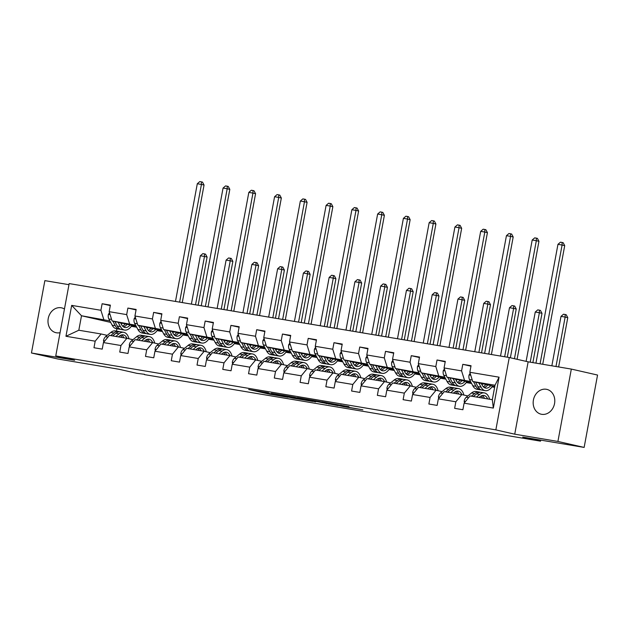 <?xml version="1.0" encoding="UTF-8"?>
<svg xmlns="http://www.w3.org/2000/svg" width="629" height="629" viewBox="0 0 629 629"><rect width="100%" height="100%" fill="white"/><g stroke="black" fill="none" stroke-linecap="round" stroke-linejoin="round"><path stroke-width="0.94" d="M268.654 392.858L248.683 389.493L270.163 394.304L288.011 397.284L265.658 392.693L263.158 392.071L268.654 392.858M546.302 389.272A12.737 10.709 -77.2 0 0 533.471 399.714A12.737 10.709 -77.2 0 0 541.152 414.204A12.737 10.709 -77.2 0 0 541.663 414.307A12.737 10.709 -77.2 0 0 554.487 403.865A12.737 10.709 -77.2 0 0 546.805 389.375A12.737 10.709 -77.2 0 0 546.302 389.272M64.449 309.028A12.737 10.709 -77.2 0 0 61.626 307.856A12.737 10.709 -77.2 0 0 61.115 307.762A12.737 10.709 -77.2 0 0 48.291 318.195A12.737 10.709 -77.2 0 0 55.973 332.694A12.737 10.709 -77.2 0 0 56.476 332.788A12.737 10.709 -77.2 0 0 60.062 332.686M68.962 284.678L44.863 280.628L31.45 352.987L57.671 358.962L119.101 369.278L136.933 373.343L144.505 374.302M571.329 369.081L528.14 361.824L514.734 434.183L557.915 441.44L571.329 369.081L597.55 375.049L584.137 447.416L522.707 437.092L540.539 441.157L540.728 440.119M557.915 441.44L584.137 447.416M348.985 406.751L321.71 401.758L343.19 406.57L362.909 409.825L339.644 405.729L326.64 402.725L349.001 406.656M540.539 441.157L144.45 374.609M514.734 434.183L495.849 429.882L55.753 355.943L69.166 283.577L509.262 357.524L495.849 429.882M31.45 352.987L74.631 360.244L55.753 355.943M293.963 397.135L271.296 393.29L292.776 398.102L312.794 401.436L293.963 397.135M297.391 397.646L319.17 401.365L338.001 405.674L316.104 401.451L309.783 400.414L315.64 401.9L297.391 397.646M464.108 403.173L470.036 395.963L492.326 399.706L493.333 408.079L464.108 403.173L462.889 409.723L454.633 408.339L455.852 401.782L438.342 398.841L437.131 405.398L428.876 404.007L430.087 397.457L412.585 394.517L411.366 401.066L403.11 399.682L404.329 393.125L386.819 390.184L385.608 396.742L377.353 395.35L378.564 388.801L361.062 385.86L359.843 392.41L351.587 391.026L352.798 384.468L335.296 381.528L334.085 388.085L325.83 386.693L327.041 380.144L309.539 377.203L308.32 383.753L300.064 382.369L301.275 375.812L283.773 372.871L282.563 379.429L274.299 378.037L275.518 371.487L258.008 368.547L256.797 375.096L248.541 373.712L249.752 367.155L232.25 364.215L231.04 370.772L222.776 369.38L223.995 362.831L206.485 359.89L205.274 366.44L197.019 365.056L198.229 358.499L180.727 355.558L179.509 362.115L171.253 360.724L172.472 354.174L154.962 351.234L153.751 357.783L145.496 356.399L146.706 349.842L129.204 346.901L127.986 353.459L119.73 352.067L120.949 345.518L103.439 342.577L102.228 349.126L93.973 347.743L95.183 341.185L65.951 336.279L71.682 305.38L100.907 310.286L102.126 303.736L110.382 305.128L109.171 311.677L126.673 314.618L127.884 308.068L136.147 309.452L134.928 316.002L152.43 318.942L153.649 312.393L161.905 313.785L160.694 320.334L178.196 323.275L179.407 316.725L187.67 318.109L186.451 324.658L203.961 327.599L205.172 321.049L213.428 322.441L212.217 328.991L229.719 331.931L230.937 325.382L239.193 326.766L237.974 333.315L255.484 336.256L256.695 329.706L264.951 331.098L263.74 337.647L281.242 340.588L282.46 334.038L290.716 335.422L289.497 341.972L307.007 344.912L308.218 338.363L316.473 339.754L315.263 346.304L332.765 349.244L333.983 342.695L342.239 344.079L341.02 350.628L358.53 353.569L359.741 347.019L367.996 348.411L366.786 354.96L384.288 357.901L385.506 351.352L393.762 352.735L392.551 359.285L410.053 362.225L411.264 355.676L419.527 357.068L418.309 363.617L435.818 366.558L437.029 360.008L445.285 361.392L444.074 367.941L461.576 370.882L462.787 364.333L471.05 365.724L469.832 372.274L499.064 377.18L493.333 408.079M471.168 382.676L446.952 377.164L470.531 381.488M481.57 384.005L482.529 384.217M492.31 386.45L494.685 386.992M494.622 387.338L491.988 386.898M464.461 380.105L461.576 370.882M446.952 377.164L444.074 367.941M438.342 398.841L444.271 391.631L461.78 394.572L455.852 401.782M467.85 395.956L461.78 394.572M445.403 378.351L421.194 372.832L444.766 377.156M455.813 379.672L456.772 379.892M466.545 382.118L471.467 383.242M471.585 383.47L466.223 382.574M438.696 375.772L435.818 366.558M421.194 372.832L418.309 363.617M412.585 394.517L418.513 387.307L436.015 390.247L430.087 397.457M442.085 391.631L436.015 390.247M419.645 374.019L395.429 368.508L419.008 372.832M430.047 375.348L431.007 375.56M440.787 377.793L445.702 378.91M445.827 379.145L440.465 378.241M412.939 371.448L410.053 362.225M395.429 368.508L392.551 359.285M386.819 390.184L392.748 382.975L410.257 385.915L404.329 393.125M416.327 387.299L410.257 385.915M393.88 369.695L369.671 364.175L393.243 368.5M404.29 371.016L405.241 371.236M415.022 373.461L419.944 374.585M420.062 374.813L414.7 373.917M387.173 367.116L384.288 357.901M369.671 364.175L366.786 354.96M361.062 385.86L366.99 378.65L384.492 381.591L378.564 388.801M390.562 382.975L384.492 381.591M368.122 365.363L343.906 359.851L367.485 364.175M378.524 366.691L379.484 366.904M389.257 369.137L394.179 370.253M394.304 370.489L388.942 369.585M361.416 362.791L358.53 353.569M343.906 359.851L341.02 350.628M335.296 381.528L341.225 374.318L358.727 377.258L352.798 384.468M364.804 378.642L358.727 377.258M342.357 361.038L318.148 355.519L341.72 359.843M352.767 362.359L353.718 362.579M363.499 364.804L368.421 365.929M368.539 366.157L363.177 365.26M335.65 358.459L332.765 349.244M318.148 355.519L315.263 346.304M309.539 377.203L315.459 369.994L332.969 372.934L327.041 380.144M339.039 374.318L332.969 372.934M316.591 356.706L292.383 351.194L315.962 355.519M327.001 358.035L327.961 358.247M337.734 360.48L342.656 361.596M342.781 361.832L337.419 360.928M309.885 354.135L307.007 344.912M292.383 351.194L289.497 341.972M283.773 372.871L289.702 365.661L307.204 368.602L301.275 375.812M313.273 369.986L307.204 368.602M290.834 352.382L266.625 346.862L290.197 351.186M301.244 353.702L302.195 353.923M311.976 356.148L316.898 357.272M317.016 357.5L311.654 356.604M284.127 349.803L281.242 340.588M266.625 346.862L263.74 337.647M258.008 368.547L263.936 361.337L281.446 364.277L275.518 371.487M287.516 365.661L281.446 364.277M265.068 348.049L240.86 342.538L264.439 346.862M275.478 349.378L276.438 349.59M286.211 351.823L291.133 352.94M291.258 353.176L285.896 352.271M258.362 345.478L255.484 336.256M240.86 342.538L237.974 333.315M232.25 364.215L238.179 357.005L255.681 359.945L249.752 367.155M261.75 361.329L255.681 359.945M239.311 343.725L215.094 338.205L238.674 342.53M249.713 345.046L250.672 345.266M260.453 347.491L265.367 348.615M265.493 348.843L260.131 347.947M232.604 341.146L229.719 331.931M215.094 338.205L212.217 328.991M206.485 359.89L212.413 352.68L229.923 355.621L223.995 362.831M235.993 357.005L229.923 355.621M213.546 339.393L189.337 333.881L212.909 338.205M223.955 340.721L224.915 340.934M234.688 343.167L239.61 344.283M239.735 344.519L234.365 343.615M206.839 336.822L203.961 327.599M189.337 333.881L186.451 324.658M180.727 355.558L186.656 348.348L204.158 351.289L198.229 358.499M210.228 352.672L204.158 351.289M187.788 335.068L163.571 329.549L187.151 333.873M198.19 336.389L199.149 336.609M208.93 338.834L213.844 339.959M213.97 340.187L208.608 339.29M181.081 332.489L178.196 323.275M163.571 329.549L160.694 320.334M154.962 351.234L160.89 344.024L178.4 346.964L172.472 354.174M184.47 348.348L178.4 346.964M162.023 330.736L137.814 325.224L161.386 329.549M172.432 332.065L173.392 332.277M183.165 334.51L188.087 335.627M188.205 335.862L182.842 334.958M155.316 328.165L152.43 318.942M137.814 325.224L134.928 316.002M129.204 346.901L135.133 339.691L152.635 342.632L146.706 349.842M158.705 344.016L152.635 342.632M136.265 326.412L112.048 320.892L135.628 325.217M146.667 327.733L147.626 327.953M157.407 330.178L162.321 331.302M162.447 331.53L157.085 330.634M129.558 323.833L126.673 314.618M112.048 320.892L109.171 311.677M103.439 342.577L109.367 335.367L126.869 338.308L120.949 345.518M132.947 339.691L126.869 338.308M110.673 322.41L81.503 315.758L109.863 320.892M120.91 323.408L121.861 323.62M131.642 325.853L136.564 326.97M136.682 327.206L131.319 326.302M103.793 319.508L100.907 310.286M71.682 305.38L81.503 315.758L78.814 330.233L101.112 333.975L95.183 341.185M528.14 361.824L509.262 357.524M492.326 399.706L495.007 385.239L472.717 381.488L494.771 386.513M107.182 335.359L101.112 333.975M116.915 328.77L116.483 331.106M78.814 330.233L65.951 336.279M472.717 381.488L469.832 372.274M499.064 377.18L495.007 385.239M110.295 305.6L102.126 303.736M136.053 309.924L127.884 308.068M161.818 314.256L153.649 312.393M187.576 318.581L179.407 316.725M213.341 322.913L205.172 321.049M239.106 327.237L230.937 325.382M264.864 331.569L256.695 329.706M290.629 335.894L282.46 334.038M316.387 340.226L308.218 338.363M342.152 344.55L333.983 342.695M367.91 348.883L359.741 347.019M393.675 353.207L385.506 351.352M419.433 357.539L411.264 355.676M445.198 361.864L437.029 360.008M470.956 366.196L462.787 364.333M275.408 394.037L298.319 398.857L275.423 393.958M310.962 400.178L301.488 398.503L314.665 401.121L311.001 399.934M109.493 312.707L108.361 314.437A5.276 2.846 99.5 0 0 108.833 318.958L112.151 325.177A15.222 8.216 99.5 0 0 116.349 328.676L119.486 329.203A15.222 8.216 99.5 0 0 120.493 329.258M121.334 324.21A12.635 6.825 99.5 0 0 122.199 323.204M118.118 322.276L120.406 326.561A15.222 8.216 99.5 0 0 124.605 330.068A15.222 8.216 99.5 0 0 131.925 325.421M120.611 322.842L121.546 324.603A12.635 6.825 99.5 0 0 125.029 327.512A12.635 6.825 99.5 0 0 130.124 325.012M112.819 321.065L115.288 325.704A15.222 8.216 99.5 0 0 119.486 329.203M126.508 325.012A15.222 8.216 99.5 0 0 126.972 324.297M125.21 323.896A12.635 6.825 -80.5 0 1 122.631 326.144M124.605 330.068L121.468 329.541A15.222 8.216 -80.5 0 1 117.269 326.034L114.871 321.537M123.52 326.907A12.635 6.825 99.5 0 0 127.113 324.328M179.611 302.14L201.429 184.439L197.302 183.747L175.483 301.44M197.302 183.747L199.794 181.584L201.445 181.867L202.499 182.103L204.048 185.036L182.261 302.58M204.048 185.036L201.429 184.439L201.445 181.867M118.449 336.892L119.416 336.106A12.635 6.825 -80.5 0 1 123.237 334.864A12.635 6.825 -80.5 0 1 126.995 338.339M115.807 336.452L119.062 333.81A15.222 8.216 -80.5 0 1 123.669 332.309A15.222 8.216 -80.5 0 1 128.992 338.787M103.832 342.105L103.51 340.643A5.276 2.846 -80.5 0 1 105.546 336.688L110.806 332.427A15.222 8.216 -80.5 0 1 115.406 330.925L118.543 331.452A15.222 8.216 99.5 0 0 113.943 332.953L110.688 335.587M112.67 335.917L115.925 333.284A15.222 8.216 -80.5 0 1 120.524 331.782L123.669 332.309M123.858 337.797A12.635 6.825 99.5 0 0 121.609 334.942M119.518 331.735A15.222 8.216 99.5 0 0 118.543 331.452M120.516 335.367A12.635 6.825 -80.5 0 1 121.877 337.466M195.517 304.806L204.472 256.467L200.344 255.775L191.389 304.114M200.344 255.775L202.845 253.621L204.496 253.896L205.541 254.14L207.098 257.064L198.166 305.254M207.098 257.064L204.472 256.467L204.496 253.896M135.251 317.04L134.126 318.761A5.276 2.846 99.5 0 0 134.598 323.282L137.908 329.502A15.222 8.216 99.5 0 0 142.107 333.008L145.244 333.535A15.222 8.216 99.5 0 0 146.258 333.59M147.1 328.535A12.635 6.825 99.5 0 0 147.964 327.536M143.884 326.608L146.164 330.885A15.222 8.216 99.5 0 0 150.362 334.392A15.222 8.216 99.5 0 0 157.69 329.753M146.368 327.174L147.312 328.936A12.635 6.825 99.5 0 0 150.795 331.845A12.635 6.825 99.5 0 0 155.882 329.337M138.577 325.397L141.045 330.028A15.222 8.216 99.5 0 0 145.244 333.535M152.273 329.344A15.222 8.216 99.5 0 0 152.737 328.621M150.976 328.22A12.635 6.825 -80.5 0 1 148.389 330.477M150.362 334.392L147.225 333.865A15.222 8.216 -80.5 0 1 143.027 330.359L140.629 325.861M149.285 331.239A12.635 6.825 99.5 0 0 152.878 328.652M205.376 306.465L227.187 188.763L223.059 188.071L201.249 305.773M223.059 188.071L225.559 185.917L227.211 186.192L228.256 186.436L229.813 189.36L208.026 306.913M229.813 189.36L227.187 188.763L227.211 186.192M161.016 321.364L159.884 323.094A5.276 2.846 99.5 0 0 160.356 327.615L163.674 333.834A15.222 8.216 99.5 0 0 167.872 337.333L171.009 337.859A15.222 8.216 99.5 0 0 172.016 337.915M172.857 332.867A12.635 6.825 99.5 0 0 173.722 331.86M169.649 330.933L171.929 335.218A15.222 8.216 99.5 0 0 176.128 338.724A15.222 8.216 99.5 0 0 183.448 334.078M172.134 331.499L173.069 333.26A12.635 6.825 99.5 0 0 176.552 336.169A12.635 6.825 99.5 0 0 181.647 333.669M164.342 329.722L166.811 334.361A15.222 8.216 99.5 0 0 171.009 337.859M178.031 333.669A15.222 8.216 99.5 0 0 178.494 332.953M176.733 332.552A12.635 6.825 -80.5 0 1 174.154 334.801M176.128 338.724L172.991 338.198A15.222 8.216 -80.5 0 1 168.792 334.691L166.394 330.194M175.043 335.564A12.635 6.825 99.5 0 0 178.636 332.985M231.134 310.797L252.952 193.095L248.825 192.395L227.006 310.097M248.825 192.395L251.317 190.241L252.968 190.524L254.022 190.76L255.571 193.693L233.784 311.237M255.571 193.693L252.952 193.095L252.968 190.524M144.206 341.217L145.173 340.438A12.635 6.825 -80.5 0 1 149.002 339.188A12.635 6.825 -80.5 0 1 152.761 342.663M141.572 340.776L144.819 338.143A15.222 8.216 -80.5 0 1 149.427 336.641A15.222 8.216 -80.5 0 1 154.758 343.119M129.59 346.43L129.267 344.967A5.276 2.846 -80.5 0 1 131.312 341.02L136.564 336.751A15.222 8.216 -80.5 0 1 141.171 335.257L144.308 335.784A15.222 8.216 99.5 0 0 139.701 337.278L136.454 339.919M138.435 340.25L141.682 337.616A15.222 8.216 -80.5 0 1 146.29 336.114L149.427 336.641M149.616 342.129A12.635 6.825 99.5 0 0 147.375 339.275M145.283 336.059A15.222 8.216 99.5 0 0 144.308 335.784M146.282 339.699A12.635 6.825 -80.5 0 1 147.634 341.799M221.274 309.138L230.238 260.799L226.11 260.107L217.147 308.446M226.11 260.107L228.602 257.945L230.253 258.228L231.307 258.464L232.856 261.397L223.932 309.586M232.856 261.397L230.238 260.799L230.253 258.228M169.972 345.549L170.939 344.763A12.635 6.825 -80.5 0 1 174.76 343.52A12.635 6.825 -80.5 0 1 178.518 346.996M167.338 345.109L170.585 342.467A15.222 8.216 -80.5 0 1 175.192 340.965A15.222 8.216 -80.5 0 1 180.515 347.444M155.355 350.762L155.033 349.299A5.276 2.846 -80.5 0 1 157.069 345.345L162.329 341.083A15.222 8.216 -80.5 0 1 166.929 339.581L170.074 340.108A15.222 8.216 99.5 0 0 165.466 341.61L162.211 344.244M164.193 344.574L167.448 341.94A15.222 8.216 -80.5 0 1 172.055 340.438L175.192 340.965M175.342 346.367A15.222 8.216 99.5 0 1 175.365 346.453A12.635 6.825 99.5 0 0 173.132 343.599M171.041 340.391A15.222 8.216 99.5 0 0 170.074 340.108M172.047 344.024A12.635 6.825 -80.5 0 1 173.4 346.123M247.04 313.462L255.995 265.123L251.867 264.432L242.912 312.77M251.867 264.432L254.368 262.277L256.019 262.552L257.064 262.796L258.621 265.721L249.689 313.91M258.621 265.721L255.995 265.123L256.019 262.552M186.774 325.696L185.649 327.418A5.276 2.846 99.5 0 0 186.121 331.939L189.431 338.158A15.222 8.216 99.5 0 0 193.63 341.665L196.767 342.192A15.222 8.216 99.5 0 0 197.781 342.247M198.622 337.191A12.635 6.825 99.5 0 0 199.487 336.193M195.407 335.265L197.687 339.542A15.222 8.216 99.5 0 0 201.885 343.049A15.222 8.216 99.5 0 0 209.213 338.41M197.891 335.831L198.835 337.592A12.635 6.825 99.5 0 0 202.318 340.501A12.635 6.825 99.5 0 0 207.405 337.993M190.1 334.054L192.568 338.685A15.222 8.216 99.5 0 0 196.767 342.192M203.796 338.001A15.222 8.216 99.5 0 0 204.26 337.278M202.499 336.877A12.635 6.825 -80.5 0 1 199.912 339.133M201.885 343.049L198.748 342.522A15.222 8.216 -80.5 0 1 194.55 339.015L192.16 334.518M200.808 339.896A12.635 6.825 99.5 0 0 204.401 337.309M256.899 315.121L278.71 197.42L274.582 196.728L252.772 314.429M274.582 196.728L277.082 194.573L278.733 194.848L279.779 195.092L281.336 198.017L259.549 315.569M281.336 198.017L278.71 197.42L278.733 194.848M195.737 349.873L196.704 349.095A12.635 6.825 -80.5 0 1 200.525 347.845A12.635 6.825 -80.5 0 1 204.283 351.32M193.095 349.433L196.342 346.799A15.222 8.216 -80.5 0 1 200.95 345.297A15.222 8.216 -80.5 0 1 206.281 351.776M181.113 355.086L180.79 353.624A5.276 2.846 -80.5 0 1 182.835 349.677L188.087 345.407A15.222 8.216 -80.5 0 1 192.694 343.914L195.831 344.44A15.222 8.216 99.5 0 0 191.224 345.934L187.977 348.576M189.958 348.906L193.205 346.272A15.222 8.216 -80.5 0 1 197.813 344.771L200.95 345.297M201.099 350.699A15.222 8.216 99.5 0 1 201.123 350.785A12.635 6.825 99.5 0 0 198.898 347.931M196.806 344.716A15.222 8.216 99.5 0 0 195.831 344.44M197.805 348.356A12.635 6.825 -80.5 0 1 199.157 350.455M272.805 317.794L281.761 269.456L277.633 268.764L268.669 317.102M277.633 268.764L280.125 266.602L281.776 266.885L282.83 267.121L284.387 270.053L275.455 318.243M284.387 270.053L281.761 269.456L281.776 266.885M212.539 330.021L211.415 331.75A5.276 2.846 99.5 0 0 211.879 336.271L215.197 342.483A15.222 8.216 99.5 0 0 219.395 345.989L222.532 346.516A15.222 8.216 99.5 0 0 223.539 346.571M224.38 341.523A12.635 6.825 99.5 0 0 225.245 340.517M221.172 339.589L223.452 343.874A15.222 8.216 99.5 0 0 227.651 347.381A15.222 8.216 99.5 0 0 234.971 342.734M223.657 340.155L224.592 341.917A12.635 6.825 99.5 0 0 228.075 344.826A12.635 6.825 99.5 0 0 233.17 342.325M215.865 338.378L218.334 343.017A15.222 8.216 99.5 0 0 222.532 346.516M229.554 342.325A15.222 8.216 99.5 0 0 230.025 341.61M228.264 341.209A12.635 6.825 -80.5 0 1 225.677 343.458M227.651 347.381L224.514 346.854A15.222 8.216 -80.5 0 1 220.315 343.348L217.917 338.85M226.566 344.22A12.635 6.825 99.5 0 0 230.159 341.641M282.657 319.453L304.475 201.752L300.348 201.052L278.529 318.754M300.348 201.052L302.84 198.898L304.491 199.181L305.545 199.417L307.094 202.349L285.314 319.894M307.094 202.349L304.475 201.752L304.491 199.181M221.494 354.206L222.462 353.419A12.635 6.825 -80.5 0 1 226.283 352.177A12.635 6.825 -80.5 0 1 230.049 355.652M218.861 353.765L222.108 351.124A15.222 8.216 -80.5 0 1 226.715 349.622A15.222 8.216 -80.5 0 1 232.038 356.1M206.878 359.418L206.556 357.956A5.276 2.846 -80.5 0 1 208.592 354.001L213.852 349.74A15.222 8.216 -80.5 0 1 218.46 348.238L221.597 348.765A15.222 8.216 99.5 0 0 216.989 350.267L213.742 352.9M215.723 353.231L218.971 350.597A15.222 8.216 -80.5 0 1 223.578 349.095L226.715 349.622M226.904 355.11A12.635 6.825 99.5 0 0 224.655 352.256M222.564 349.048A15.222 8.216 99.5 0 0 221.597 348.765M223.57 352.68A12.635 6.825 -80.5 0 1 224.923 354.78M298.563 322.119L307.526 273.78L303.39 273.088L294.435 321.427M303.39 273.088L305.891 270.934L307.542 271.209L308.587 271.453L310.144 274.378L301.212 322.567M310.144 274.378L307.526 273.78L307.542 271.209M238.297 334.353L237.172 336.075A5.276 2.846 99.5 0 0 237.644 340.596L240.954 346.815A15.222 8.216 99.5 0 0 245.153 350.322L248.29 350.848A15.222 8.216 99.5 0 0 249.304 350.903M250.145 345.848A12.635 6.825 99.5 0 0 251.01 344.849M246.93 343.921L249.21 348.199A15.222 8.216 99.5 0 0 253.408 351.705A15.222 8.216 99.5 0 0 260.736 347.066M249.414 344.488L250.358 346.249A12.635 6.825 99.5 0 0 253.841 349.158A12.635 6.825 99.5 0 0 258.928 346.65M241.622 342.711L244.091 347.342A15.222 8.216 99.5 0 0 248.29 350.848M255.319 346.65A15.222 8.216 99.5 0 0 255.783 345.934M254.022 345.533A12.635 6.825 -80.5 0 1 251.435 347.79M253.408 351.705L250.271 351.179A15.222 8.216 -80.5 0 1 246.073 347.672L243.682 343.175M252.331 348.545A12.635 6.825 99.5 0 0 255.924 345.966M308.422 323.778L330.241 206.076L326.105 205.384L304.294 323.086M326.105 205.384L328.605 203.23L330.256 203.505L331.302 203.749L332.859 206.674L311.072 324.226M332.859 206.674L330.241 206.076L330.256 203.505M247.26 358.53L248.227 357.752A12.635 6.825 -80.5 0 1 252.048 356.501A12.635 6.825 -80.5 0 1 255.806 359.977M244.618 358.09L247.873 355.456A15.222 8.216 -80.5 0 1 252.473 353.954A15.222 8.216 -80.5 0 1 257.804 360.433M232.636 363.743L232.313 362.28A5.276 2.846 -80.5 0 1 234.358 358.333L239.61 354.064A15.222 8.216 -80.5 0 1 244.217 352.57L247.354 353.097A15.222 8.216 99.5 0 0 242.747 354.591L239.5 357.233M241.481 357.563L244.736 354.929A15.222 8.216 -80.5 0 1 249.336 353.427L252.473 353.954M252.622 359.356A15.222 8.216 99.5 0 1 252.646 359.442A12.635 6.825 99.5 0 0 250.421 356.588M248.329 353.372A15.222 8.216 99.5 0 0 247.354 353.097M249.328 357.013A12.635 6.825 -80.5 0 1 250.688 359.112M324.328 326.451L333.284 278.112L329.156 277.42L320.2 325.759M329.156 277.42L331.656 275.258L333.307 275.541L334.353 275.777L335.91 278.71L326.978 326.899M335.91 278.71L333.284 278.112L333.307 275.541M264.062 338.677L262.938 340.407A5.276 2.846 99.5 0 0 263.402 344.928L266.72 351.139A15.222 8.216 99.5 0 0 270.918 354.646L274.055 355.173A15.222 8.216 99.5 0 0 275.062 355.228M275.903 350.18A12.635 6.825 99.5 0 0 276.768 349.174M272.695 348.246L274.975 352.531A15.222 8.216 99.5 0 0 279.174 356.038A15.222 8.216 99.5 0 0 286.494 351.391M275.18 348.812L276.115 350.573A12.635 6.825 99.5 0 0 279.598 353.482A12.635 6.825 99.5 0 0 284.693 350.982M267.388 347.035L269.857 351.674A15.222 8.216 99.5 0 0 274.055 355.173M281.077 350.982A15.222 8.216 99.5 0 0 281.548 350.267M279.787 349.866A12.635 6.825 -80.5 0 1 277.2 352.114M279.174 356.038L276.037 355.511A15.222 8.216 -80.5 0 1 271.838 352.004L269.44 347.507M278.089 352.877A12.635 6.825 99.5 0 0 281.682 350.298M334.188 328.11L355.998 210.408L351.87 209.709L330.052 327.41M351.87 209.709L354.363 207.554L356.022 207.837L357.068 208.073L358.624 211.006L336.837 328.55M358.624 211.006L355.998 210.408L356.022 207.837M273.017 362.862L273.985 362.076A12.635 6.825 -80.5 0 1 277.806 360.834A12.635 6.825 -80.5 0 1 281.572 364.309M270.384 362.414L273.631 359.78A15.222 8.216 -80.5 0 1 278.238 358.278A15.222 8.216 -80.5 0 1 283.561 364.757M258.401 368.075L258.079 366.613A5.276 2.846 -80.5 0 1 260.115 362.658L265.375 358.396A15.222 8.216 -80.5 0 1 269.983 356.895L273.12 357.421A15.222 8.216 99.5 0 0 268.512 358.923L265.265 361.557M267.246 361.887L270.494 359.253A15.222 8.216 -80.5 0 1 275.101 357.752L278.238 358.278M278.388 363.68A15.222 8.216 99.5 0 1 278.411 363.766A12.635 6.825 99.5 0 0 276.178 360.912M274.087 357.704A15.222 8.216 99.5 0 0 273.12 357.421M275.093 361.337A12.635 6.825 -80.5 0 1 276.446 363.436M350.086 330.775L359.049 282.437L354.921 281.745L345.958 330.083M354.921 281.745L357.414 279.591L359.065 279.866L360.118 280.109L361.667 283.034L352.735 331.224M361.667 283.034L359.049 282.437L359.065 279.866M289.82 343.009L288.695 344.731A5.276 2.846 99.5 0 0 289.167 349.252L292.477 355.471A15.222 8.216 99.5 0 0 296.676 358.978L299.813 359.505A15.222 8.216 99.5 0 0 300.827 359.56M301.668 354.504A12.635 6.825 99.5 0 0 302.533 353.506M298.453 352.578L300.741 356.855A15.222 8.216 99.5 0 0 304.939 360.362A15.222 8.216 99.5 0 0 312.259 355.723M300.937 353.144L301.881 354.905A12.635 6.825 99.5 0 0 305.364 357.815A12.635 6.825 99.5 0 0 310.451 355.306M293.153 351.367L295.614 355.998A15.222 8.216 99.5 0 0 299.813 359.505M306.842 355.306A15.222 8.216 99.5 0 0 307.306 354.591M305.545 354.19A12.635 6.825 -80.5 0 1 302.958 356.446M304.939 360.362L301.794 359.835A15.222 8.216 -80.5 0 1 297.603 356.329L295.205 351.831M303.854 357.201A12.635 6.825 99.5 0 0 307.447 354.622M359.945 332.434L381.764 214.733L377.636 214.041L355.817 331.742M377.636 214.041L380.128 211.887L381.779 212.162L382.825 212.405L384.382 215.33L362.595 332.883M384.382 215.33L381.764 214.733L381.779 212.162M298.783 367.187L299.75 366.408A12.635 6.825 -80.5 0 1 303.571 365.158A12.635 6.825 -80.5 0 1 307.329 368.633M296.141 366.746L299.396 364.112A15.222 8.216 -80.5 0 1 303.996 362.611A15.222 8.216 -80.5 0 1 309.326 369.089M284.166 372.399L283.836 370.937A5.276 2.846 -80.5 0 1 285.881 366.99L291.133 362.721A15.222 8.216 -80.5 0 1 295.74 361.227L298.877 361.754A15.222 8.216 99.5 0 0 294.278 363.248L291.023 365.889M293.004 366.22L296.259 363.586A15.222 8.216 -80.5 0 1 300.859 362.084L303.996 362.611M304.192 368.099A12.635 6.825 99.5 0 0 301.944 365.245M299.852 362.029A15.222 8.216 99.5 0 0 298.877 361.754M300.851 365.669A12.635 6.825 -80.5 0 1 302.211 367.768M375.851 335.108L384.806 286.769L380.679 286.077L371.723 334.416M380.679 286.077L383.179 283.915L384.83 284.198L385.876 284.434L387.433 287.367L378.501 335.548M387.433 287.367L384.806 286.769L384.83 284.198M315.585 347.334L314.461 349.056A5.276 2.846 99.5 0 0 314.925 353.584L318.243 359.796A15.222 8.216 99.5 0 0 322.441 363.303L325.578 363.829A15.222 8.216 99.5 0 0 326.585 363.884M327.426 358.837A12.635 6.825 99.5 0 0 328.291 357.83M324.218 356.902L326.498 361.188A15.222 8.216 99.5 0 0 330.697 364.694A15.222 8.216 99.5 0 0 338.017 360.047M326.703 357.469L327.638 359.23A12.635 6.825 99.5 0 0 331.129 362.139A12.635 6.825 99.5 0 0 336.216 359.639M318.911 355.692L321.38 360.331A15.222 8.216 99.5 0 0 325.578 363.829M332.599 359.639A15.222 8.216 99.5 0 0 333.071 358.923M331.31 358.522A12.635 6.825 -80.5 0 1 328.723 360.771M330.697 364.694L327.56 364.167A15.222 8.216 -80.5 0 1 323.361 360.661L320.963 356.163M329.612 361.533A12.635 6.825 99.5 0 0 333.213 358.955M385.711 336.767L407.521 219.065L403.393 218.365L381.583 336.067M403.393 218.365L405.894 216.211L407.545 216.494L408.591 216.73L410.147 219.663L388.36 337.207M410.147 219.663L407.521 219.065L407.545 216.494M324.54 371.519L325.507 370.733A12.635 6.825 -80.5 0 1 329.329 369.49A12.635 6.825 -80.5 0 1 333.095 372.958M321.906 371.071L325.154 368.437A15.222 8.216 -80.5 0 1 329.761 366.935A15.222 8.216 -80.5 0 1 335.092 373.414M309.924 376.732L309.602 375.269A5.276 2.846 -80.5 0 1 311.638 371.314L316.898 367.053A15.222 8.216 -80.5 0 1 321.505 365.551L324.643 366.078A15.222 8.216 99.5 0 0 320.035 367.58L316.788 370.214M318.769 370.544L322.017 367.91A15.222 8.216 -80.5 0 1 326.624 366.408L329.761 366.935M329.911 372.337A15.222 8.216 99.5 0 1 329.934 372.423A12.635 6.825 99.5 0 0 327.709 369.569M325.61 366.361A15.222 8.216 99.5 0 0 324.643 366.078M326.616 369.994A12.635 6.825 -80.5 0 1 327.968 372.093M401.609 339.432L410.572 291.093L406.444 290.401L397.481 338.74M406.444 290.401L408.936 288.247L410.588 288.522L411.641 288.766L413.19 291.691L404.258 339.88M413.19 291.691L410.572 291.093L410.588 288.522M341.35 351.666L340.218 353.388A5.276 2.846 99.5 0 0 340.69 357.909L344 364.128A15.222 8.216 99.5 0 0 348.199 367.635L351.336 368.162A15.222 8.216 99.5 0 0 352.35 368.217M353.191 363.161A12.635 6.825 99.5 0 0 354.056 362.162M349.976 361.235L352.264 365.512A15.222 8.216 99.5 0 0 356.462 369.019A15.222 8.216 99.5 0 0 363.782 364.38M352.46 361.801L353.404 363.562A12.635 6.825 99.5 0 0 356.887 366.471A12.635 6.825 99.5 0 0 361.982 363.963M344.676 360.024L347.145 364.655A15.222 8.216 99.5 0 0 351.336 368.162M358.365 363.963A15.222 8.216 99.5 0 0 358.829 363.248M357.068 362.847A12.635 6.825 -80.5 0 1 354.489 365.103M356.462 369.019L353.325 368.492A15.222 8.216 -80.5 0 1 349.126 364.985L346.728 360.488M355.377 365.858A12.635 6.825 99.5 0 0 358.97 363.279M411.468 341.091L433.287 223.389L429.159 222.697L407.34 340.399M429.159 222.697L431.651 220.543L433.302 220.818L434.356 221.062L435.905 223.987L414.118 341.539M435.905 223.987L433.287 223.389L433.302 220.818M367.108 355.99L365.984 357.712A5.276 2.846 99.5 0 0 366.455 362.241L369.766 368.452A15.222 8.216 99.5 0 0 373.964 371.959L377.101 372.486A15.222 8.216 99.5 0 0 378.108 372.541M378.957 367.493A12.635 6.825 99.5 0 0 379.822 366.487M375.741 365.559L378.021 369.844A15.222 8.216 99.5 0 0 382.22 373.351A15.222 8.216 99.5 0 0 389.548 368.704M378.226 366.125L379.161 367.886A12.635 6.825 99.5 0 0 382.652 370.796A12.635 6.825 99.5 0 0 387.739 368.295M370.434 364.348L372.903 368.987A15.222 8.216 99.5 0 0 377.101 372.486M384.13 368.295A15.222 8.216 99.5 0 0 384.594 367.58M382.833 367.179A12.635 6.825 -80.5 0 1 380.246 369.427M382.22 373.351L379.083 372.824A15.222 8.216 -80.5 0 1 374.884 369.317L372.486 364.82M381.135 370.19A12.635 6.825 99.5 0 0 384.736 367.611M437.234 345.423L459.044 227.722L454.916 227.022L433.106 344.723M454.916 227.022L457.417 224.868L459.068 225.151L460.114 225.386L461.67 228.319L439.883 345.864M461.67 228.319L459.044 227.722L459.068 225.151M392.873 360.323L391.741 362.045A5.276 2.846 99.5 0 0 392.213 366.565L395.531 372.785A15.222 8.216 99.5 0 0 399.729 376.291L402.867 376.818A15.222 8.216 99.5 0 0 403.873 376.873M404.714 371.818A12.635 6.825 99.5 0 0 405.579 370.819M401.499 369.891L403.787 374.169A15.222 8.216 99.5 0 0 407.985 377.675A15.222 8.216 99.5 0 0 415.305 373.036M403.991 370.457L404.927 372.219A12.635 6.825 99.5 0 0 408.41 375.128A12.635 6.825 99.5 0 0 413.505 372.62M396.199 368.68L398.668 373.312A15.222 8.216 99.5 0 0 402.867 376.818M409.888 372.62A15.222 8.216 99.5 0 0 410.352 371.904M408.591 371.503A12.635 6.825 -80.5 0 1 406.012 373.76M407.985 377.675L404.848 377.148A15.222 8.216 -80.5 0 1 400.649 373.642L398.251 369.144M406.9 374.514A12.635 6.825 99.5 0 0 410.493 371.936M462.991 349.748L484.81 232.046L480.682 231.354L458.863 349.056M480.682 231.354L483.174 229.2L484.825 229.475L485.879 229.719L487.428 232.644L465.641 350.196M487.428 232.644L484.81 232.046L484.825 229.475M418.631 364.647L417.507 366.369A5.276 2.846 99.5 0 0 417.978 370.898L421.288 377.109A15.222 8.216 99.5 0 0 425.487 380.616L428.624 381.143A15.222 8.216 99.5 0 0 429.638 381.198M430.48 376.15A12.635 6.825 99.5 0 0 431.345 375.143M427.264 374.216L429.544 378.501A15.222 8.216 99.5 0 0 433.743 382.007A15.222 8.216 99.5 0 0 441.071 377.361M429.749 374.782L430.692 376.543A12.635 6.825 99.5 0 0 434.175 379.452A12.635 6.825 99.5 0 0 439.262 376.952M421.957 373.005L424.426 377.636A15.222 8.216 99.5 0 0 428.624 381.143M435.653 376.952A15.222 8.216 99.5 0 0 436.117 376.236M434.356 375.835A12.635 6.825 -80.5 0 1 431.769 378.084M433.743 382.007L430.606 381.481A15.222 8.216 -80.5 0 1 426.407 377.974L424.009 373.477M432.666 378.847A12.635 6.825 99.5 0 0 436.259 376.268M488.757 354.08L510.567 236.378L506.439 235.678L484.629 353.38M506.439 235.678L508.94 233.524L510.591 233.807L511.636 234.043L513.193 236.976L491.406 354.52M513.193 236.976L510.567 236.378L510.591 233.807M444.396 368.979L443.264 370.701A5.276 2.846 99.5 0 0 443.736 375.222L447.054 381.441A15.222 8.216 99.5 0 0 451.252 384.948L454.39 385.475A15.222 8.216 99.5 0 0 455.396 385.53M456.237 380.474A12.635 6.825 99.5 0 0 457.102 379.476M453.029 378.548L455.31 382.825A15.222 8.216 99.5 0 0 459.508 386.332A15.222 8.216 99.5 0 0 466.828 381.693M455.514 379.114L456.45 380.875A12.635 6.825 99.5 0 0 459.933 383.784A12.635 6.825 99.5 0 0 465.028 381.276M447.722 377.337L450.191 381.968A15.222 8.216 99.5 0 0 454.39 385.475M461.411 381.276A15.222 8.216 99.5 0 0 461.875 380.561M460.114 380.16A12.635 6.825 -80.5 0 1 457.535 382.416M459.508 386.332L456.371 385.805A15.222 8.216 -80.5 0 1 452.172 382.298L449.774 377.801M458.423 383.171A12.635 6.825 99.5 0 0 462.016 380.592M514.459 358.703L536.333 240.703L532.205 240.011L510.378 357.775M532.205 240.011L534.697 237.856L536.348 238.132L537.402 238.375L538.951 241.3L517.085 359.301M538.951 241.3L536.333 240.703L536.348 238.132M470.154 373.304L469.03 375.026A5.276 2.846 99.5 0 0 469.501 379.546L472.811 385.766A15.222 8.216 99.5 0 0 477.01 389.272L480.147 389.799A15.222 8.216 99.5 0 0 481.161 389.854M482.003 384.806A12.635 6.825 99.5 0 0 482.868 383.8M478.787 382.872L481.067 387.157A15.222 8.216 99.5 0 0 485.266 390.664A15.222 8.216 99.5 0 0 492.593 386.017M481.271 383.438L482.215 385.2A12.635 6.825 99.5 0 0 485.698 388.109A12.635 6.825 99.5 0 0 490.785 385.608M473.48 381.661L475.949 386.292A15.222 8.216 99.5 0 0 480.147 389.799M487.176 385.608A15.222 8.216 99.5 0 0 487.64 384.893M485.879 384.492A12.635 6.825 -80.5 0 1 483.292 386.741M485.266 390.664L482.129 390.137A15.222 8.216 -80.5 0 1 477.93 386.631L475.54 382.133M484.188 387.503A12.635 6.825 99.5 0 0 487.782 384.924M540.075 363.829L562.09 245.035L557.962 244.335L535.947 363.137M557.962 244.335L560.463 242.181L562.114 242.464L563.159 242.7L564.716 245.632L542.725 364.27M564.716 245.632L562.09 245.035L562.114 242.464M350.306 375.843L351.273 375.065A12.635 6.825 -80.5 0 1 355.094 373.815A12.635 6.825 -80.5 0 1 358.852 377.29M347.664 375.403L350.919 372.769A15.222 8.216 -80.5 0 1 355.519 371.267A15.222 8.216 -80.5 0 1 360.849 377.746M335.689 381.056L335.367 379.594A5.276 2.846 -80.5 0 1 337.403 375.647L342.663 371.377A15.222 8.216 -80.5 0 1 347.263 369.883L350.4 370.41A15.222 8.216 99.5 0 0 345.801 371.904L342.546 374.546M344.527 374.876L347.782 372.234A15.222 8.216 -80.5 0 1 352.382 370.74L355.519 371.267M355.676 376.661A15.222 8.216 99.5 0 1 355.7 376.755A12.635 6.825 99.5 0 0 353.467 373.901M351.375 370.685A15.222 8.216 99.5 0 0 350.4 370.41M352.374 374.326A12.635 6.825 -80.5 0 1 353.734 376.425M427.374 343.764L436.329 295.426L432.202 294.734L423.246 343.072M432.202 294.734L434.702 292.571L436.353 292.855L437.399 293.09L438.956 296.023L430.024 344.205M438.956 296.023L436.329 295.426L436.353 292.855M376.063 380.175L377.03 379.389A12.635 6.825 -80.5 0 1 380.852 378.147A12.635 6.825 -80.5 0 1 384.618 381.614M373.429 379.727L376.677 377.093A15.222 8.216 -80.5 0 1 381.284 375.592A15.222 8.216 -80.5 0 1 386.615 382.07M361.447 385.388L361.125 383.918A5.276 2.846 -80.5 0 1 363.161 379.971L368.421 375.71A15.222 8.216 -80.5 0 1 373.028 374.208L376.166 374.735A15.222 8.216 99.5 0 0 371.558 376.236L368.311 378.87M370.292 379.201L373.54 376.567A15.222 8.216 -80.5 0 1 378.147 375.065L381.284 375.592M381.473 381.08A12.635 6.825 99.5 0 0 379.232 378.226M377.141 375.018A15.222 8.216 99.5 0 0 376.166 374.735M378.139 378.65A12.635 6.825 -80.5 0 1 379.491 380.749M453.132 348.089L462.095 299.75L457.967 299.058L449.004 347.397M457.967 299.058L460.459 296.904L462.111 297.179L463.164 297.423L464.713 300.348L455.781 348.537M464.713 300.348L462.095 299.75L462.111 297.179M401.829 384.5L402.796 383.721A12.635 6.825 -80.5 0 1 406.617 382.471A12.635 6.825 -80.5 0 1 410.375 385.947M399.187 384.06L402.442 381.426A15.222 8.216 -80.5 0 1 407.049 379.924A15.222 8.216 -80.5 0 1 412.372 386.403M387.212 389.713L386.89 388.25A5.276 2.846 -80.5 0 1 388.926 384.303L394.186 380.034A15.222 8.216 -80.5 0 1 398.786 378.532L401.923 379.067A15.222 8.216 99.5 0 0 397.324 380.561L394.068 383.203M396.05 383.533L399.305 380.891A15.222 8.216 -80.5 0 1 403.904 379.397L407.049 379.924M407.199 385.318A15.222 8.216 99.5 0 1 407.222 385.412A12.635 6.825 99.5 0 0 404.99 382.558M402.898 379.342A15.222 8.216 99.5 0 0 401.923 379.067M403.897 382.982A12.635 6.825 -80.5 0 1 405.257 385.082M478.897 352.421L487.852 304.082L483.725 303.39L474.769 351.729M483.725 303.39L486.225 301.228L487.876 301.511L488.922 301.747L490.478 304.68L481.547 352.861M490.478 304.68L487.852 304.082L487.876 301.511M427.586 388.832L428.553 388.046A12.635 6.825 -80.5 0 1 432.382 386.804A12.635 6.825 -80.5 0 1 436.141 390.271M424.952 388.384L428.2 385.75A15.222 8.216 -80.5 0 1 432.807 384.248A15.222 8.216 -80.5 0 1 438.138 390.727M412.97 394.045L412.648 392.575A5.276 2.846 -80.5 0 1 414.692 388.628L419.944 384.366A15.222 8.216 -80.5 0 1 424.551 382.864L427.689 383.391A15.222 8.216 99.5 0 0 423.081 384.893L419.834 387.527M421.815 387.857L425.062 385.223A15.222 8.216 -80.5 0 1 429.67 383.721L432.807 384.248M432.956 389.65A15.222 8.216 99.5 0 1 432.98 389.736A12.635 6.825 99.5 0 0 430.755 386.882M428.664 383.674A15.222 8.216 99.5 0 0 427.689 383.391M429.662 387.307A12.635 6.825 -80.5 0 1 431.014 389.406M504.655 356.745L513.618 308.407L509.49 307.715L500.527 356.053M509.49 307.715L511.982 305.56L513.634 305.836L514.687 306.079L516.236 309.004L507.312 357.193M516.236 309.004L513.618 308.407L513.634 305.836M453.352 393.156L454.319 392.378A12.635 6.825 -80.5 0 1 458.14 391.128A12.635 6.825 -80.5 0 1 461.898 394.603M450.718 392.716L453.965 390.082A15.222 8.216 -80.5 0 1 458.572 388.58A15.222 8.216 -80.5 0 1 463.895 395.059M438.735 398.369L438.413 396.907A5.276 2.846 -80.5 0 1 440.449 392.96L445.709 388.691A15.222 8.216 -80.5 0 1 450.309 387.189L453.454 387.723A15.222 8.216 99.5 0 0 448.847 389.217L445.591 391.859M447.573 392.189L450.828 389.548A15.222 8.216 -80.5 0 1 455.435 388.054L458.572 388.58M458.761 394.068A12.635 6.825 99.5 0 0 456.512 391.207M454.421 387.999A15.222 8.216 99.5 0 0 453.454 387.723M455.427 391.639A12.635 6.825 -80.5 0 1 456.78 393.738M530.216 362.17L539.375 312.739L535.248 312.039L526.111 361.361M535.248 312.039L537.748 309.885L539.399 310.168L540.445 310.404L542.001 313.336L532.865 362.618M542.001 313.336L539.375 312.739L539.399 310.168M479.117 397.489L480.084 396.702A12.635 6.825 -80.5 0 1 483.905 395.46A12.635 6.825 -80.5 0 1 487.664 398.92M476.475 397.041L479.723 394.407A15.222 8.216 -80.5 0 1 484.33 392.905A15.222 8.216 -80.5 0 1 489.621 399.25M464.493 402.702L464.171 401.231A5.276 2.846 -80.5 0 1 466.215 397.284L471.467 393.023A15.222 8.216 -80.5 0 1 476.074 391.521L479.212 392.048A15.222 8.216 99.5 0 0 474.604 393.55L471.357 396.184M473.338 396.514L476.585 393.88A15.222 8.216 -80.5 0 1 481.193 392.378L484.33 392.905M484.519 398.393A12.635 6.825 99.5 0 0 482.278 395.539M480.186 392.331A15.222 8.216 99.5 0 0 479.212 392.048M481.185 395.963A12.635 6.825 -80.5 0 1 482.537 398.063M555.981 366.503L565.141 317.063L561.013 316.371L551.853 365.803M561.013 316.371L563.505 314.217L565.156 314.492L566.21 314.736L567.767 317.661L558.631 366.943M567.767 317.661L565.141 317.063L565.156 314.492M270.289 393.628L270.163 394.304M267.639 393.109L267.514 393.801M297.486 397.937L297.36 398.589M329.03 403.614L328.928 404.18M326.396 403.016L326.27 403.669M318.879 401.302L318.761 401.955M316.222 400.815L316.104 401.451M315.349 400.665L315.255 401.16M340.879 404.95L340.8 405.375M110.091 314.626L108.424 314.343M115.288 325.704L112.151 325.177M120.406 326.561L117.269 326.034M111.592 319.414L108.833 318.958M103.533 340.745L104.776 340.949M115.925 333.284L119.062 333.81M110.806 332.427L113.943 332.953M105.546 336.688L107.952 337.097M135.848 318.95L134.181 318.667M141.045 330.028L137.908 329.502M146.164 330.885L143.027 330.359M137.35 323.746L134.598 323.282M161.614 323.282L159.947 322.999M166.811 334.361L163.674 333.834M171.929 335.218L168.792 334.691M163.115 328.071L160.356 327.615M129.291 345.069L130.533 345.282M141.682 337.616L144.819 338.143M136.564 336.751L139.701 337.278M131.312 341.02L133.71 341.421M155.056 349.402L156.299 349.606M167.448 341.94L170.585 342.467M162.329 341.083L165.466 341.61M157.069 345.345L159.475 345.753M187.371 327.607L185.704 327.324M192.568 338.685L189.431 338.158M197.687 339.542L194.55 339.015M188.873 332.403L186.121 331.939M180.814 353.726L182.064 353.938M193.205 346.272L196.342 346.799M188.087 345.407L191.224 345.934M182.835 349.677L185.233 350.078M213.137 331.939L211.47 331.656M218.334 343.017L215.197 342.483M223.452 343.874L220.315 343.348M214.638 336.727L211.879 336.271M206.579 358.058L207.822 358.263M218.971 350.597L222.108 351.124M213.852 349.74L216.989 350.267M208.592 354.001L210.998 354.41M238.894 336.263L237.235 335.98M244.091 347.342L240.954 346.815M249.21 348.199L246.073 347.672M240.396 341.06L237.644 340.596M232.337 362.383L233.587 362.595M244.736 354.929L247.873 355.456M239.61 354.064L242.747 354.591M234.358 358.333L236.756 358.734M264.66 340.596L262.993 340.313M269.857 351.674L266.72 351.139M274.975 352.531L271.838 352.004M266.161 345.384L263.402 344.928M258.102 366.715L259.345 366.919M270.494 359.253L273.631 359.78M265.375 358.396L268.512 358.923M260.115 362.658L262.521 363.067M290.425 344.92L288.758 344.637M295.614 355.998L292.477 355.471M300.741 356.855L297.603 356.329M291.919 349.716L289.167 349.252M283.86 371.039L285.11 371.252M296.259 363.586L299.396 364.112M291.133 362.721L294.278 363.248M285.881 366.99L288.279 367.391M316.183 349.252L314.516 348.969M321.38 360.331L318.243 359.796M326.498 361.188L323.361 360.661M317.684 354.041L314.925 353.584M309.625 375.371L310.868 375.576M322.017 367.91L325.154 368.437M316.898 367.053L320.035 367.58M311.638 371.314L314.044 371.715M341.948 353.577L340.281 353.294M347.145 364.655L344 364.128M352.264 365.512L349.126 364.985M343.442 358.373L340.69 357.909M367.706 357.909L366.039 357.626M372.903 368.987L369.766 368.452M378.021 369.844L374.884 369.317M369.207 362.697L366.455 362.241M393.471 362.233L391.804 361.95M398.668 373.312L395.531 372.785M403.787 374.169L400.649 373.642M394.973 367.029L392.213 366.565M419.229 366.558L417.562 366.282M424.426 377.636L421.288 377.109M429.544 378.501L426.407 377.974M420.73 371.354L417.978 370.898M444.994 370.89L443.327 370.607M450.191 381.968L447.054 381.441M455.31 382.825L452.172 382.298M446.496 375.686L443.736 375.222M470.751 375.214L469.092 374.939M475.949 386.292L472.811 385.766M481.067 387.157L477.93 386.631M472.253 380.01L469.501 379.546M335.383 379.696L336.633 379.908M347.782 372.234L350.919 372.769M342.663 371.377L345.801 371.904M337.403 375.647L339.802 376.048M361.148 384.028L362.39 384.233M373.54 376.567L376.677 377.093M368.421 375.71L371.558 376.236M363.161 379.971L365.567 380.372M386.914 388.352L388.156 388.565M399.305 380.891L402.442 381.426M394.186 380.034L397.324 380.561M388.926 384.303L391.332 384.704M412.671 392.685L413.913 392.889M425.062 385.223L428.2 385.75M419.944 384.366L423.081 384.893M414.692 388.628L417.09 389.029M438.437 397.009L439.679 397.221M450.828 389.548L453.965 390.082M445.709 388.691L448.847 389.217M440.449 392.96L442.855 393.361M464.194 401.341L465.444 401.546M476.585 393.88L479.723 394.407M471.467 393.023L474.604 393.55M466.215 397.284L468.613 397.685M298.453 398.157L298.319 398.857M315.656 400.712L315.554 401.247"/></g></svg>
